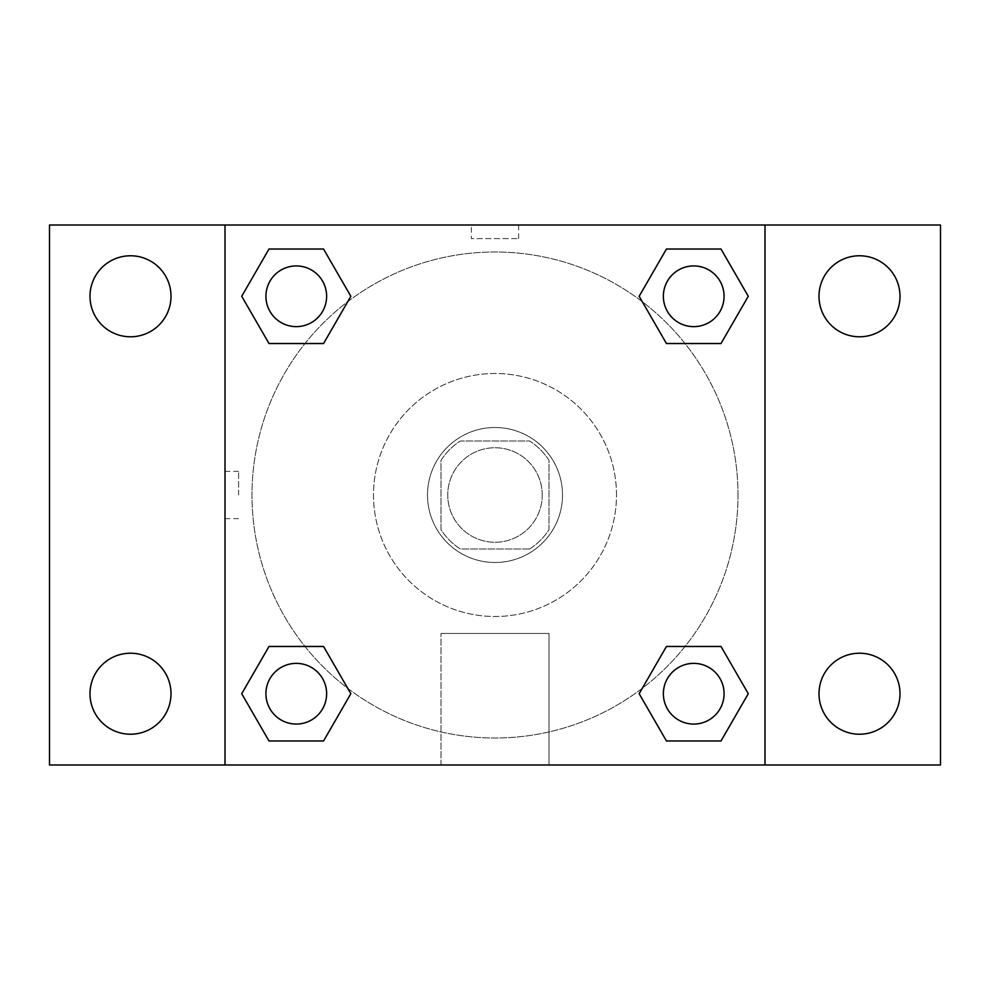 <?xml version="1.0" encoding="UTF-8"?>
<svg xmlns="http://www.w3.org/2000/svg" width="990" height="990" viewBox="0 0 990 990"><rect width="100%" height="100%" fill="white"/><g stroke="black" fill="none" stroke-linecap="round" stroke-linejoin="round"><path stroke-width="0.74" stroke-dasharray="4.95 3.71" d="M542.248 495A47.248 47.248 0 0 0 471.376 454.076A47.248 47.248 0 0 0 471.376 535.924A47.248 47.248 0 0 0 542.248 495A47.248 47.248 0 0 0 471.376 454.076A47.248 47.248 0 0 0 471.376 535.924A47.248 47.248 0 0 0 542.248 495M529.638 549.005L460.362 549.005A64.152 64.152 0 0 1 440.996 529.638L440.996 460.362A64.152 64.152 0 0 1 460.362 440.996L529.638 440.996A64.152 64.152 0 0 1 549.005 460.362L549.005 529.638A64.152 64.152 0 0 1 529.638 549.005L460.362 549.005A64.152 64.152 0 0 1 440.996 529.638L440.996 460.362A64.152 64.152 0 0 1 460.362 440.996L529.638 440.996A64.152 64.152 0 0 1 549.005 460.362L549.005 529.638A64.152 64.152 0 0 1 529.638 549.005M495 427.494A67.506 67.506 0 0 1 553.46 528.747A67.506 67.506 0 0 1 436.541 528.747A67.506 67.506 0 0 1 495 427.494A67.506 67.506 0 0 0 427.494 495A67.506 67.506 0 0 0 495 562.506A67.506 67.506 0 0 0 562.506 495A67.506 67.506 0 0 0 495 427.494M616.498 495A121.498 121.498 0 0 0 434.251 389.775A121.498 121.498 0 0 0 434.251 600.225A121.498 121.498 0 0 0 616.498 495A121.498 121.498 0 0 0 434.251 389.775A121.498 121.498 0 0 0 434.251 600.225A121.498 121.498 0 0 0 616.498 495M130.494 734.221A40.503 40.503 0 0 0 165.578 673.472A40.503 40.503 0 0 0 95.424 673.472A40.503 40.503 0 0 0 130.494 734.221M859.506 734.221A40.503 40.503 0 0 0 894.576 673.472A40.503 40.503 0 0 0 824.423 673.472A40.503 40.503 0 0 0 859.506 734.221M859.506 336.786A40.503 40.503 0 0 0 894.576 276.024A40.503 40.503 0 0 0 824.423 276.024A40.503 40.503 0 0 0 859.506 336.786M130.494 336.786A40.503 40.503 0 0 0 165.578 276.024A40.503 40.503 0 0 0 95.424 276.024A40.503 40.503 0 0 0 130.494 336.786M49.5 225.002L940.5 225.002L940.5 764.998L49.5 764.998L49.5 225.002M764.998 764.998L225.002 764.998L225.002 225.002L764.998 225.002L764.998 764.998L225.002 764.998M495 764.998L549.005 764.998L495 764.998M495 633.452L549.005 633.452L495 633.452M471.376 225.027L518.624 225.027L471.376 225.002L518.624 225.002L471.376 225.002L518.624 225.002L471.376 225.002L471.376 238.602L518.624 238.602L471.376 238.602M940.5 495L940.5 471.376L940.475 495M49.5 495L49.5 471.376L49.525 495M296.282 724.074A30.343 30.343 0 0 0 326.626 693.718A30.343 30.343 0 0 0 296.282 663.374A30.343 30.343 0 0 0 265.926 693.718A30.343 30.343 0 0 0 296.282 724.074M693.718 326.626A30.343 30.343 0 0 0 724.074 296.282A30.343 30.343 0 0 0 693.718 265.926A30.343 30.343 0 0 0 663.374 296.282A30.343 30.343 0 0 0 693.718 326.626M326.626 296.282A30.343 30.343 0 0 0 281.111 269.998A30.343 30.343 0 0 0 281.111 322.567A30.343 30.343 0 0 0 326.626 296.282A30.343 30.343 0 0 0 281.111 269.998A30.343 30.343 0 0 0 281.111 322.567A30.343 30.343 0 0 0 326.626 296.282A30.343 30.343 0 0 0 281.111 269.998A30.343 30.343 0 0 0 281.111 322.567A30.343 30.343 0 0 0 326.626 296.282M693.718 724.074A30.343 30.343 0 0 0 724.074 693.718A30.343 30.343 0 0 0 693.718 663.374A30.343 30.343 0 0 0 663.374 693.718A30.343 30.343 0 0 0 693.718 724.074M737.995 495A242.996 242.996 0 0 0 373.502 284.551A242.996 242.996 0 0 0 373.502 705.449A242.996 242.996 0 0 0 737.995 495A242.996 242.996 0 0 0 373.502 284.551A242.996 242.996 0 0 0 373.502 705.449A242.996 242.996 0 0 0 737.995 495M663.374 693.718A30.343 30.343 0 0 1 708.89 667.433A30.343 30.343 0 0 1 708.89 720.002A30.343 30.343 0 0 1 663.374 693.718M724.074 296.282A30.343 30.343 0 0 0 678.546 269.998A30.343 30.343 0 0 0 678.546 322.567A30.343 30.343 0 0 0 724.074 296.282A30.343 30.343 0 0 0 678.546 269.998A30.343 30.343 0 0 0 678.546 322.567A30.343 30.343 0 0 0 724.074 296.282M326.626 693.718A30.343 30.343 0 0 0 281.111 667.433A30.343 30.343 0 0 0 281.111 720.002A30.343 30.343 0 0 0 326.626 693.718A30.343 30.343 0 0 0 281.111 667.433A30.343 30.343 0 0 0 281.111 720.002A30.343 30.343 0 0 0 326.626 693.718M225.002 225.002L764.998 225.002M268.995 740.966L241.721 693.718L268.995 646.47L241.721 693.718L268.995 740.966M323.557 646.47L350.844 693.718L323.557 740.966L350.844 693.718L323.557 646.47M666.443 343.53L639.156 296.282L666.443 249.035L639.156 296.282L666.443 343.53M721.005 249.035L748.279 296.282L721.005 343.53L748.279 296.282L721.005 249.035M268.995 343.53L241.721 296.282L268.995 249.035L241.721 296.282L268.995 343.53M323.557 249.035L350.844 296.282L323.557 343.53L350.844 296.282L323.557 249.035M666.443 740.966L639.156 693.718L666.443 646.47L639.156 693.718L666.443 740.966M721.005 646.47L748.279 693.718L721.005 740.966L748.279 693.718L721.005 646.47M549.005 764.998L440.996 764.998L549.005 764.998L549.005 633.452L440.996 633.452L549.005 633.452L549.005 764.998M225.002 495L225.002 471.376L225.002 495M764.998 495L764.998 471.376L764.998 495M764.973 495L764.973 471.376L764.973 495M238.602 495L238.602 471.376L238.602 495M518.624 225.027L518.624 238.602M724.074 693.718A30.343 30.343 0 0 0 678.546 667.433A30.343 30.343 0 0 0 678.546 720.002A30.343 30.343 0 0 0 724.074 693.718M440.996 764.998L440.996 633.452L440.996 764.998M238.602 471.376L225.002 471.376M238.602 518.624L225.002 518.624"/><path stroke-width="1.49" d="M130.494 734.221A40.503 40.503 0 0 0 165.578 673.472A40.503 40.503 0 0 0 95.424 673.472A40.503 40.503 0 0 0 130.494 734.221M859.506 734.221A40.503 40.503 0 0 0 894.576 673.472A40.503 40.503 0 0 0 824.423 673.472A40.503 40.503 0 0 0 859.506 734.221M859.506 336.786A40.503 40.503 0 0 0 894.576 276.024A40.503 40.503 0 0 0 824.423 276.024A40.503 40.503 0 0 0 859.506 336.786M130.494 336.786A40.503 40.503 0 0 0 165.578 276.024A40.503 40.503 0 0 0 95.424 276.024A40.503 40.503 0 0 0 130.494 336.786M940.5 764.998L49.5 764.998L49.5 225.002L940.5 225.002L940.5 764.998M268.995 646.47L323.557 646.47L350.844 693.718L323.557 740.966L268.995 740.966L241.721 693.718L268.995 646.47L323.557 646.47L268.995 646.47M666.443 249.035L721.005 249.035L748.279 296.282L721.005 343.53L666.443 343.53L639.156 296.282L666.443 249.035L721.005 249.035L666.443 249.035M225.002 764.998L225.002 225.002M764.998 225.002L764.998 764.998M268.995 249.035L323.557 249.035L350.844 296.282L323.557 343.53L268.995 343.53L241.721 296.282L268.995 249.035L323.557 249.035L268.995 249.035M666.443 646.47L721.005 646.47L748.279 693.718L721.005 740.966L666.443 740.966L639.156 693.718L666.443 646.47L721.005 646.47L666.443 646.47M721.005 740.966L666.443 740.966L721.005 740.966M724.074 693.718A30.343 30.343 0 0 0 678.546 667.433A30.343 30.343 0 0 0 678.546 720.002A30.343 30.343 0 0 0 724.074 693.718M323.557 740.966L268.995 740.966L323.557 740.966M326.626 693.718A30.343 30.343 0 0 0 281.111 667.433A30.343 30.343 0 0 0 281.111 720.002A30.343 30.343 0 0 0 326.626 693.718M721.005 343.53L666.443 343.53L721.005 343.53M724.074 296.282A30.343 30.343 0 0 0 678.546 269.998A30.343 30.343 0 0 0 678.546 322.567A30.343 30.343 0 0 0 724.074 296.282M323.557 343.53L268.995 343.53L323.557 343.53M326.626 296.282A30.343 30.343 0 0 0 281.111 269.998A30.343 30.343 0 0 0 281.111 322.567A30.343 30.343 0 0 0 326.626 296.282"/></g></svg>
